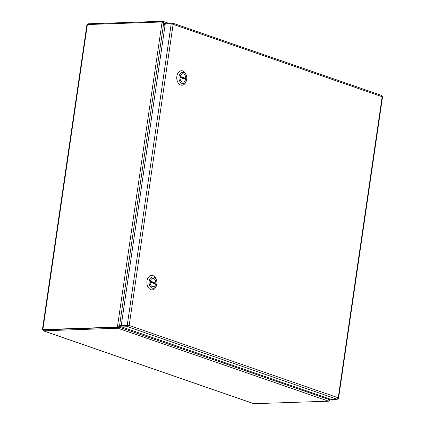 <?xml version="1.0" encoding="UTF-8"?>
<svg xmlns="http://www.w3.org/2000/svg" width="425" height="425" viewBox="0 0 425 425"><rect width="100%" height="100%" fill="white"/><g stroke="black" fill="none" stroke-linecap="round" stroke-linejoin="round"><path stroke-width="0.64" d="M121.348 324.875L119.436 326.612L118.463 326.873M42.447 329.54L86.897 24.862L87.364 24.544L161.898 21.978L163.731 22.987L164.974 25.824M163.731 22.987L119.436 326.612L117.396 327.053L42.84 329.582L43.382 330.799L117.916 328.233L121.252 325.545M328.87 398.645L329.301 399.633L328.599 401.184L117.916 328.233L118.054 327.287L43.515 329.842L43.547 329.556L43.52 329.853L118.054 327.287L117.396 327.053L162.09 22.063M328.599 401.184L253.762 403.697L43.169 330.777L43.52 329.853L42.84 329.582M329.205 400.467L329.896 399.967L329.332 398.809M165.075 25.155L164.013 22.737L162.701 21.25L88.166 23.816L87.391 24.538M168.103 23.072L162.701 21.25L162.722 22.238M118.729 326.639L118.049 327.277L119.388 326.618M162.536 22.196L163.301 22.759M161.898 21.978L162.605 22.297M118.91 327.053L329.301 399.633M329.2 399.388L329.582 399.378L329.651 398.916M163.428 22.753L166.021 23.428M88.06 24.517L88.166 23.816M338.077 398.565L338.571 398.241L338.236 397.816L337.301 399.293L331.325 399.495L121.741 326.926L127.723 326.724L129.195 325.433L121.221 325.747L165.261 23.869L171.238 23.662L173.118 24.342L172.04 22.934L166.063 23.141L165.957 23.843M171.907 23.837L172.04 22.934L172.343 22.987L381.831 95.524L382.139 96.688M171.238 23.662L127.203 325.539L128.488 325.46L127.856 325.763L121.221 325.747M121.741 326.926L121.879 325.98L129.195 325.433L338.236 397.816L382.16 96.719L173.118 24.342L129.195 325.433M127.861 325.778L127.723 326.724L337.301 399.293M156.74 284.368L156.628 284.893A7.252 4.973 -92 0 1 152.113 289.877A7.252 4.973 -92 0 1 146.891 282.8A7.252 4.973 -92 0 1 151.613 275.384A7.252 4.973 -92 0 1 152.888 275.581A7.252 4.973 -92 0 1 156.464 280.043L156.607 280.558A5.695 3.91 -92 0 1 156.74 284.368A5.695 3.91 -92 0 1 152.182 288.129A5.695 3.91 -92 0 1 149.17 281.265A5.695 3.91 -92 0 1 153.802 277.052A5.695 3.91 -92 0 1 156.607 280.558M153.584 278.534A4.17 2.858 88 0 0 152.851 278.423A4.17 2.858 88 0 0 150.137 282.689A4.17 2.858 88 0 0 153.138 286.758A4.17 2.858 88 0 0 155.847 283.029A4.17 2.858 88 0 0 153.584 278.534M150.307 281.132L155.826 283.045A4.144 2.842 88 0 0 152.851 278.449A4.144 2.842 88 0 0 150.307 281.132L150.285 281.132M150.158 282.136L155.678 284.049A4.144 2.842 -92 0 1 153.133 286.732A4.144 2.842 -92 0 1 150.158 282.136L150.142 282.136M150.184 281.663L154.317 283.092L155.826 283.045M154.275 283.565A4.144 2.842 88 0 0 154.317 283.092M186.596 79.714L186.485 80.235A7.252 4.973 -92 0 1 181.969 85.218A7.252 4.973 -92 0 1 176.747 78.142A7.252 4.973 -92 0 1 181.47 70.725A7.252 4.973 -92 0 1 182.745 70.922A7.252 4.973 -92 0 1 186.32 75.384L186.463 75.9A5.695 3.91 -92 0 1 186.596 79.714A5.695 3.91 -92 0 1 182.038 83.475A5.695 3.91 -92 0 1 179.021 76.612A5.695 3.91 -92 0 1 183.658 72.393A5.695 3.91 -92 0 1 186.463 75.9M183.441 73.881A4.17 2.858 88 0 0 182.708 73.764A4.17 2.858 88 0 0 179.993 78.03A4.17 2.858 88 0 0 182.994 82.099A4.17 2.858 88 0 0 185.704 78.375A4.17 2.858 88 0 0 183.441 73.881M180.163 76.473L185.683 78.386A4.144 2.842 88 0 0 182.708 73.791A4.144 2.842 88 0 0 180.163 76.473L180.142 76.473M180.014 77.483L185.534 79.395A4.144 2.842 -92 0 1 182.989 82.073A4.144 2.842 -92 0 1 180.014 77.483L179.998 77.483M180.041 77.005L184.174 78.439L185.683 78.386M184.131 78.907A4.144 2.842 88 0 0 184.174 78.439M87.364 24.544L42.861 329.614M43.382 330.799L254.065 403.75M162.871 22.302L162.562 22.196M330.028 399.048L329.896 399.967M42.505 329.545L43.153 329.72M338.571 398.241L382.553 96.762M381.847 96.587L382.521 96.762M128.302 325.539L128.892 325.444M152.819 286.742L153.133 286.732M152.532 278.46L152.851 278.449M182.676 82.083L182.989 82.073M182.389 73.801L182.708 73.791"/></g></svg>
